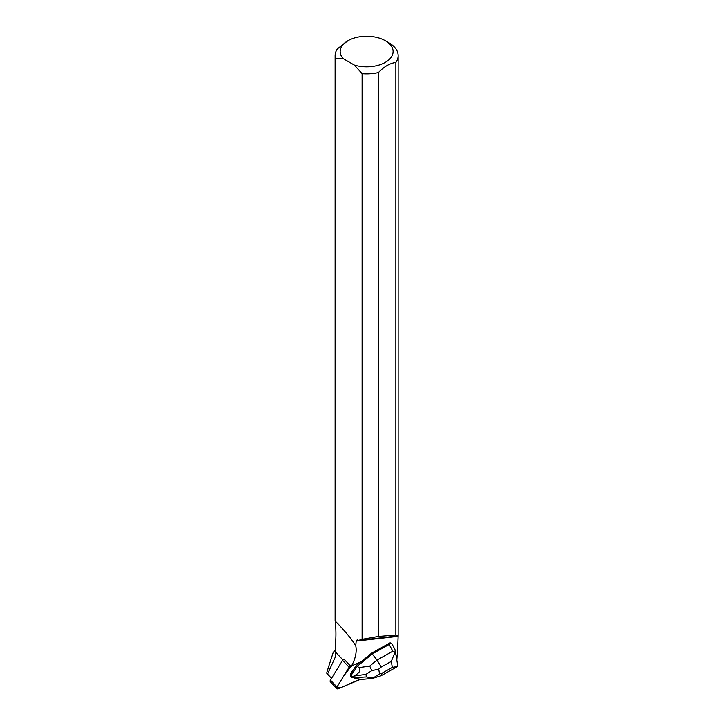 <?xml version="1.0" encoding="UTF-8"?>
<svg xmlns="http://www.w3.org/2000/svg" width="725" height="725" viewBox="0 0 725 725"><rect width="100%" height="100%" fill="white"/><g stroke="black" fill="none" stroke-linecap="round" stroke-linejoin="round"><path stroke-width="1.09" d="M336.871 688.65L330.337 681.772A2.003 1.233 -43.5 0 1 330.428 680.123L342.572 660.348A2.003 1.233 -43.5 0 1 343.958 659.134L350.492 666.012A2.003 1.233 136.5 0 0 349.106 667.227L336.962 687.001A2.003 1.233 136.5 0 0 336.871 688.65A2.003 1.233 136.5 0 0 338.285 688.75L358.793 680.086A2.003 1.233 136.5 0 0 359.908 679.252L340.958 687.617L336.772 687.373L343.768 675.918L351.77 665.478L350.492 666.012M352.858 671.096L352.649 670.879A4.803 2.945 136.5 0 0 350.855 673.507L352.858 671.096A4.803 2.945 136.5 0 0 351.063 673.724M396.792 660.122L397.563 650.153A31.574 18.225 0 0 0 397.354 649.609M335.303 649.89L335.303 653.424A31.32 18.08 0 0 0 335.684 656.234L335.249 645.386C336.953 631.992 334.769 618.615 335.439 621.234L335.439 58.263L343.161 58.598A26.462 15.279 180 0 1 347.909 40.727A26.462 15.279 180 0 1 385.337 40.727L388.908 42.784A31.51 18.188 180 0 1 398.134 55.653A31.51 18.188 180 0 1 395.841 62.468L395.841 635.055L398.134 635.907L397.563 650.153M362.101 639.332L378.441 636.45L378.441 72.518A31.51 18.188 180 0 1 362.101 73.651L362.101 639.332L358.612 640.374L357.198 639.849L356.202 641.09L355.712 645.694C352.114 639.812 346.233 632.572 338.067 623.962L335.113 621.017L335.113 55.653A31.51 18.188 180 0 1 337.415 48.829L347.909 40.727M371.553 653.207L390.113 642.803L389.162 644.452L372.233 653.932L371.553 653.207L361.077 661.843L353.021 665.251A2.003 1.233 -43.5 0 0 352.241 665.749L351.027 666.801A35.317 21.678 136.5 0 0 355.712 645.694M394.735 649.065L391.808 643.646L390.113 642.803M335.303 649.727L333.138 652.654L326.866 672.238L326.866 673.588L331.497 678.392M326.866 672.238L326.866 673.588M335.684 656.234L327.519 674.096L326.884 673.489M327.519 674.096L331.533 678.328M358.612 640.374L398.134 635.916L398.134 55.653M335.439 58.263A31.51 18.188 180 0 1 335.113 55.653M343.161 58.598L354.38 65.078L362.101 73.651M385.337 40.727A26.462 15.279 180 0 1 387.957 60.574A26.462 15.279 180 0 1 354.38 65.078M378.441 72.518C384.232 66.483 390.032 63.138 395.841 62.468M395.841 635.055L378.441 636.45M394.944 652.391L392.814 651.213L377.009 660.067L369.723 666.085L358.866 667.653L357.362 666.202L372.233 653.932L377.009 660.067L381.196 667.054L391.301 661.399L394.944 652.391L395.134 650.18L397.427 663.91L397.345 666.266L396.657 667.027M395.134 650.18L394.763 649.102M358.866 667.653C361.195 670.281 359.464 673.108 353.682 676.126L352.259 676.833L351.217 675.22L357.362 666.202L356.464 665.26L360.117 662.251M352.649 670.879L356.464 665.26M369.723 666.085L371.753 670.67L365.953 674.35L366.388 676.942L352.404 677.73L350.692 676.443L350.329 674.286L350.855 673.507M354.008 678.074L361.467 679.443L372.433 678.437M351.217 675.22L350.329 674.286M352.259 676.833L352.404 677.73M397.291 666.465L392.307 667.408L382.202 673.072L380.987 675.763M366.388 676.942L372.985 678.047L372.469 678.428M372.985 678.047L379.519 673.915L378.713 669.103L371.753 670.67M330.428 680.123L336.962 687.001M349.106 667.227L342.572 660.348M356.202 641.09L397.88 636.396M335.34 651.938L342.907 659.904M389.162 644.452L392.814 651.213M382.202 673.072L379.519 673.915M391.301 661.399L392.307 667.408M378.713 669.103L381.196 667.054M353.682 676.126L365.953 674.35M396.403 667.154L381.305 675.609M380.897 675.791L372.605 678.401"/></g></svg>
